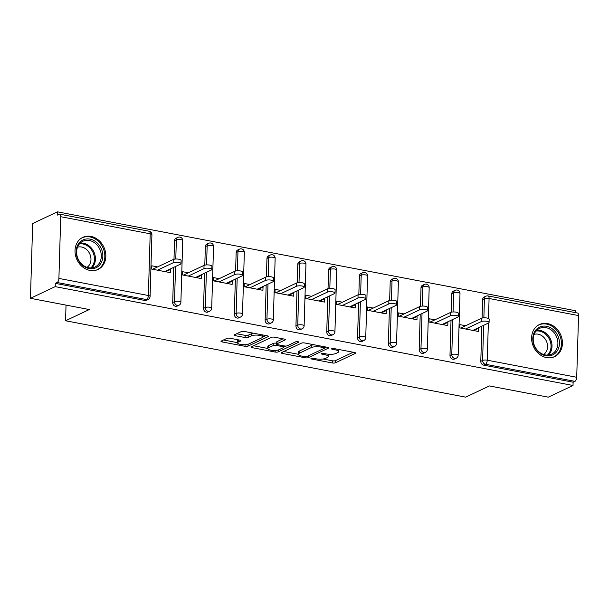 <?xml version="1.0" encoding="UTF-8"?>
<svg xmlns="http://www.w3.org/2000/svg" width="609" height="609" viewBox="0 0 609 609"><rect width="100%" height="100%" fill="white"/><g stroke="black" fill="none" stroke-linecap="round" stroke-linejoin="round"><path stroke-width="0.91" d="M311.146 358.412A1.561 0.449 -178.3 0 0 310.94 358.617A1.561 0.449 -178.3 0 0 311.724 359.036L332.324 362.964A2.238 0.639 -178.3 0 0 335.369 362.812L355.344 353.38A2.238 0.639 -178.3 0 0 355.633 353.075A2.238 0.639 -178.3 0 0 354.514 352.489L333.915 348.554A1.561 0.449 -178.3 0 0 331.783 348.66A1.561 0.449 -178.3 0 0 331.578 348.873A1.561 0.449 -178.3 0 0 332.362 349.284L335.026 349.794A7.148 2.04 -178.3 0 1 338.627 351.682A7.148 2.04 -178.3 0 1 337.683 352.657L336.016 353.441A7.148 2.04 -178.3 0 1 326.264 353.936L323.6 353.426A1.561 0.449 -178.3 0 0 321.461 353.532A1.561 0.449 -178.3 0 0 321.255 353.745A1.561 0.449 -178.3 0 0 322.047 354.164L324.711 354.666A7.148 2.04 -178.3 0 1 328.304 356.562A7.148 2.04 -178.3 0 1 327.36 357.529L325.701 358.313A7.148 2.04 -178.3 0 1 315.942 358.808L313.277 358.298A1.561 0.449 -178.3 0 0 311.146 358.412M89.926 270.426A17.752 14.837 64.7 0 0 98.011 269.475A17.752 14.837 64.7 0 0 105.395 251.654A17.752 14.837 64.7 0 0 90.931 236.406A17.752 14.837 64.7 0 0 82.847 237.358A17.752 14.837 64.7 0 0 75.463 255.179A17.752 14.837 64.7 0 0 89.926 270.426M546.517 357.59A17.752 14.837 64.7 0 0 554.609 356.638A17.752 14.837 64.7 0 0 561.993 338.817A17.752 14.837 64.7 0 0 547.529 323.577A17.752 14.837 64.7 0 0 539.445 324.528A17.752 14.837 64.7 0 0 532.053 342.349A17.752 14.837 64.7 0 0 546.517 357.59M229.943 338.231A2.238 0.639 -178.3 0 0 226.891 338.383L221.288 341.032A2.238 0.639 -178.3 0 0 220.991 341.337A2.238 0.639 -178.3 0 0 222.118 341.931L244.993 346.293A2.238 0.639 -178.3 0 0 248.038 346.14L268.013 336.708A2.238 0.639 -178.3 0 0 268.31 336.404A2.238 0.639 -178.3 0 0 267.184 335.81L244.308 331.448A2.238 0.639 -178.3 0 0 241.263 331.601L234.495 334.798A2.238 0.639 -178.3 0 0 234.199 335.102A2.238 0.639 -178.3 0 0 235.325 335.688L245.115 337.561A2.238 0.639 -178.3 0 0 248.16 337.409L251.517 335.818A5.976 1.705 -178.3 0 1 258.262 335.201A5.976 1.705 -178.3 0 1 262.677 336.99A5.976 1.705 -178.3 0 1 261.885 337.805L248.738 344.009A5.976 1.705 -178.3 0 1 241.994 344.625A5.976 1.705 -178.3 0 1 237.579 342.844A5.976 1.705 -178.3 0 1 238.37 342.03L240.563 340.994A2.238 0.639 -178.3 0 0 240.852 340.69A2.238 0.639 -178.3 0 0 239.733 340.104L229.943 338.231M573.023 385.482L548.267 397.167L489.415 385.939L465.672 397.144L65.566 320.76L89.302 309.547L30.45 298.319L55.206 286.626L573.023 385.482L573.115 382.208L574.926 381.356L485.464 364.273L483.653 365.126L573.115 382.208M281.579 352.542A2.238 0.639 -178.3 0 0 281.282 352.847A2.238 0.639 -178.3 0 0 282.409 353.433L305.276 357.803A2.238 0.639 -178.3 0 0 308.329 357.65L328.297 348.219A2.238 0.639 -178.3 0 0 328.594 347.914A2.238 0.639 -178.3 0 0 327.467 347.32L304.599 342.958A2.238 0.639 -178.3 0 0 301.546 343.111L281.579 352.542M275.139 352.048L252.263 347.678A2.238 0.639 -178.3 0 1 251.136 347.092A2.238 0.639 -178.3 0 1 251.433 346.787L271.408 337.356A2.238 0.639 -178.3 0 1 274.453 337.203L284.243 339.068A2.238 0.639 -178.3 0 1 285.37 339.662A2.238 0.639 -178.3 0 1 285.073 339.967L276.973 343.788A2.238 0.639 -178.3 0 0 276.676 344.093A2.238 0.639 -178.3 0 0 277.803 344.686L284.296 345.927A2.238 0.639 -178.3 0 0 287.341 345.767L295.776 341.786A1.561 0.449 -178.3 0 1 297.542 341.626A1.561 0.449 -178.3 0 1 298.692 342.091A1.561 0.449 -178.3 0 1 298.486 342.304L278.184 351.895A2.238 0.639 -178.3 0 1 275.139 352.048L275.184 350.449M66.031 305.109L65.566 320.76M578.55 315.569L489.088 298.494A3.418 1.599 100.8 0 0 488.03 295.936L577.492 313.018A3.418 1.599 100.8 0 1 578.55 315.569L576.715 377.283A3.418 1.599 100.8 0 1 574.926 381.356M575.185 312.577L575.239 310.681L57.429 211.833L32.673 223.518L30.45 298.319M55.206 286.626L55.305 283.352L57.109 282.5A3.418 1.599 -79.2 0 0 58.906 278.427L60.733 216.713A3.418 1.599 -79.2 0 0 59.682 214.162A3.418 1.599 -79.2 0 0 59.134 214.246L57.33 215.099L57.429 211.833M473.733 330.558L478.689 328.221L478.598 331.486L459.833 327.908L459.932 324.635L465.657 325.731M478.689 328.221L477.829 328.053M58.906 278.427L148.368 295.51A3.418 1.599 -79.2 0 1 146.571 299.575A3.418 2.855 64.7 0 0 148.132 299.392L146.32 300.252A3.418 2.855 -115.3 0 1 144.767 300.435L146.571 299.575L57.109 282.5M55.305 283.352L144.767 300.435M483.653 365.126A3.418 2.855 -115.3 0 1 480.79 361.289L481.833 326.165M482.069 318.081L482.625 299.582A3.418 2.855 -115.3 0 1 484.125 297.063L485.936 296.202A3.418 2.855 64.7 0 0 484.429 298.73L482.625 299.582M172.705 302.475L174.517 301.622A3.418 2.855 -115.3 0 0 177.379 305.459A3.418 2.855 64.7 0 0 178.939 305.276L177.128 306.129A3.418 2.855 -115.3 0 1 175.575 306.312A3.418 2.855 -115.3 0 1 172.705 302.475L173.748 267.343M173.991 259.267L174.539 240.768A3.418 2.855 -115.3 0 1 176.047 238.241L177.851 237.388A3.418 2.855 64.7 0 0 176.351 239.916L174.539 240.768M203.513 308.36L205.324 307.507A3.418 2.855 -115.3 0 0 208.187 311.344A3.418 2.855 64.7 0 0 209.747 311.161L207.935 312.014A3.418 2.855 -115.3 0 1 206.382 312.196A3.418 2.855 -115.3 0 1 203.513 308.36L204.555 273.228M204.799 265.143L205.347 246.645A3.418 2.855 -115.3 0 1 206.854 244.125L208.659 243.273A3.418 2.855 64.7 0 0 207.159 245.792L205.347 246.645M234.32 314.244L236.132 313.384A3.418 2.855 -115.3 0 0 238.994 317.22A3.418 2.855 64.7 0 0 240.555 317.038L238.743 317.89A3.418 2.855 -115.3 0 1 237.19 318.073A3.418 2.855 -115.3 0 1 234.32 314.244L235.363 279.112M235.607 271.028L236.155 252.529A3.418 2.855 -115.3 0 1 237.662 250.01L239.466 249.157A3.418 2.855 64.7 0 0 237.967 251.677L236.155 252.529M265.136 320.121L266.94 319.268A3.418 2.855 -115.3 0 0 269.81 323.105A3.418 2.855 64.7 0 0 271.363 322.922L269.551 323.775A3.418 2.855 -115.3 0 1 267.998 323.958A3.418 2.855 -115.3 0 1 265.136 320.121L266.179 284.989M266.415 276.912L266.963 258.414A3.418 2.855 -115.3 0 1 268.47 255.887L270.274 255.034A3.418 2.855 64.7 0 0 268.775 257.554L266.963 258.414M295.944 326.005L297.748 325.153A3.418 2.855 -115.3 0 0 300.618 328.989A3.418 2.855 64.7 0 0 302.171 328.799L300.359 329.659A3.418 2.855 -115.3 0 1 298.806 329.842A3.418 2.855 -115.3 0 1 295.944 326.005L296.986 290.874M297.222 282.789L297.771 264.291A3.418 2.855 -115.3 0 1 299.278 261.771L301.082 260.918A3.418 2.855 64.7 0 0 299.582 263.438L297.771 264.291M326.751 331.882L328.555 331.03A3.418 2.855 -115.3 0 0 331.425 334.866A3.418 2.855 64.7 0 0 332.978 334.684L331.167 335.536A3.418 2.855 -115.3 0 1 329.614 335.719A3.418 2.855 -115.3 0 1 326.751 331.882L327.794 296.75M328.03 288.674L328.578 270.175A3.418 2.855 -115.3 0 1 330.086 267.656L331.89 266.795A3.418 2.855 64.7 0 0 330.39 269.323L328.578 270.175M357.559 337.767L359.363 336.914A3.418 2.855 -115.3 0 0 362.233 340.751A3.418 2.855 64.7 0 0 363.786 340.568L361.974 341.421A3.418 2.855 -115.3 0 1 360.421 341.603A3.418 2.855 -115.3 0 1 357.559 337.767L358.602 302.635M358.838 294.55L359.386 276.052A3.418 2.855 -115.3 0 1 360.893 273.532L362.698 272.68A3.418 2.855 64.7 0 0 361.198 275.199L359.386 276.052M388.367 343.651L390.171 342.791A3.418 2.855 -115.3 0 0 393.041 346.628A3.418 2.855 64.7 0 0 394.594 346.445L392.782 347.297A3.418 2.855 -115.3 0 1 391.229 347.488A3.418 2.855 -115.3 0 1 388.367 343.651L389.41 308.519M389.646 300.435L390.194 281.937A3.418 2.855 -115.3 0 1 391.701 279.417L393.513 278.564A3.418 2.855 64.7 0 0 392.006 281.084L390.194 281.937M419.175 349.528L420.979 348.675A3.418 2.855 -115.3 0 0 423.849 352.512A3.418 2.855 64.7 0 0 425.402 352.329L423.598 353.182A3.418 2.855 -115.3 0 1 422.037 353.365A3.418 2.855 -115.3 0 1 419.175 349.528L420.218 314.396M420.454 306.319L421.002 287.821A3.418 2.855 -115.3 0 1 422.509 285.294L424.321 284.441A3.418 2.855 64.7 0 0 422.813 286.968L421.002 287.821M449.982 355.412L451.787 354.56A3.418 2.855 -115.3 0 0 454.657 358.397A3.418 2.855 64.7 0 0 456.21 358.214L454.405 359.066A3.418 2.855 -115.3 0 1 452.845 359.249A3.418 2.855 -115.3 0 1 449.982 355.412L451.025 320.281M451.261 312.196L451.809 293.698A3.418 2.855 -115.3 0 1 453.317 291.178L455.129 290.326A3.418 2.855 64.7 0 0 453.621 292.845L451.809 293.698M434.849 319.847L429.124 318.751L429.025 322.024L447.79 325.609L447.881 322.336L447.021 322.169M404.041 313.962L398.316 312.874L398.217 316.147L416.982 319.725L417.074 316.452L416.213 316.292M373.233 308.085L367.509 306.989L367.41 310.263L386.175 313.841L386.266 310.575L385.406 310.407M342.425 302.201L336.701 301.112L336.602 304.378L355.367 307.964L355.458 304.69L354.598 304.523M311.618 296.324L305.893 295.228L305.794 298.501L324.551 302.079L324.65 298.813L323.79 298.646M280.81 290.44L275.085 289.344L274.986 292.617L293.744 296.202L293.842 292.929L292.982 292.762M250.002 284.555L244.278 283.467L244.179 286.732L262.936 290.318L263.035 287.045L262.174 286.885M219.194 278.678L213.462 277.582L213.371 280.856L232.128 284.433L232.227 281.168L231.367 281M188.387 272.794L182.654 271.705L182.563 274.971L201.32 278.557L201.419 275.283L200.551 275.116M157.579 266.917L151.847 265.821L151.755 269.094L170.512 272.672L170.611 269.399L169.744 269.239M447.881 322.336L442.926 324.681M417.074 316.452L412.118 318.796M386.266 310.575L381.31 312.912M355.458 304.69L350.502 307.035M324.65 298.813L319.695 301.151M293.842 292.929L288.887 295.274M263.035 287.045L258.079 289.389M232.227 281.168L227.264 283.505M201.419 275.283L196.456 277.628M170.611 269.399L165.648 271.743M328.304 356.562L328.373 354.377A7.148 2.04 -178.3 0 0 328.35 354.217M338.627 351.682L338.688 349.505A7.148 2.04 -178.3 0 0 338.688 349.467M323.044 359.005L332.385 360.787A2.238 0.639 -178.3 0 0 335.437 360.635L353.212 352.238M324.582 347.823L326.165 347.077M283.771 351.507L298.296 354.278M304.698 356.661A1.561 0.449 -178.3 0 0 306.837 356.554L324.369 348.272A1.561 0.449 -178.3 0 0 324.574 348.066A1.561 0.449 -178.3 0 0 323.782 347.648L320.973 347.115A7.148 2.04 -178.3 0 0 311.222 347.602L299.24 353.266A7.148 2.04 -178.3 0 0 298.296 354.24A7.148 2.04 -178.3 0 0 301.889 356.128L304.698 356.661M313.932 344.74A7.148 2.04 -178.3 0 0 311.283 345.425L311.222 347.602M298.296 354.24L298.357 352.055A7.148 2.04 -178.3 0 1 299.301 351.081L311.283 345.425M267.777 348.455L253.633 345.752M282.941 338.825L277.034 341.611A2.238 0.639 -178.3 0 0 276.745 341.915L276.676 344.093M286.055 346.026L283.87 347.061M268.569 347.762A5.976 1.705 -178.3 0 0 267.777 348.569A5.976 1.705 -178.3 0 0 272.193 350.358A5.976 1.705 -178.3 0 0 278.937 349.741L283.573 347.549A2.238 0.639 -178.3 0 0 283.863 347.244A2.238 0.639 -178.3 0 0 282.743 346.658L276.25 345.417A2.238 0.639 -178.3 0 0 273.197 345.569L268.569 347.762L268.63 345.577A5.976 1.705 -178.3 0 0 267.846 346.392L267.777 348.569M268.63 345.577L273.266 343.392A2.238 0.639 -178.3 0 1 276.311 343.24L276.699 343.309M238.37 342.03L238.431 339.852A5.976 1.705 -178.3 0 0 237.647 340.659L237.579 342.844M253.253 333.153A5.976 1.705 -178.3 0 0 251.578 333.641L251.517 335.818M236.688 333.762L245.176 335.376A2.238 0.639 -178.3 0 0 248.221 335.224L251.578 333.641M262.662 337.082L265.882 335.567M223.488 339.997L237.586 342.684M481.217 321.605L481.316 318.332A4.21 1.203 1.7 0 1 486.066 317.898A4.21 1.203 1.7 0 1 489.179 319.154L489.08 322.427A4.21 1.203 -178.3 0 0 485.967 321.171A4.21 1.203 -178.3 0 0 481.217 321.605L465.565 328.997M472.866 330.398L488.525 322.998A4.21 1.203 -178.3 0 0 489.08 322.427M481.316 318.332L460.701 328.068M450.409 315.728L450.508 312.455A4.21 1.203 1.7 0 1 455.258 312.021A4.21 1.203 1.7 0 1 458.371 313.277L458.272 316.551A4.21 1.203 -178.3 0 0 455.159 315.287A4.21 1.203 -178.3 0 0 450.409 315.728L434.75 323.12M442.058 324.513L457.717 317.122A4.21 1.203 -178.3 0 0 458.272 316.551M450.508 312.455L429.893 322.191M419.601 309.844L419.7 306.571A4.21 1.203 1.7 0 1 424.45 306.137A4.21 1.203 1.7 0 1 427.564 307.393L427.465 310.666A4.21 1.203 -178.3 0 0 424.351 309.41A4.21 1.203 -178.3 0 0 419.601 309.844L403.942 317.236M411.25 318.629L426.909 311.237A4.21 1.203 -178.3 0 0 427.465 310.666M419.7 306.571L399.085 316.307M388.793 303.96L388.892 300.694A4.21 1.203 1.7 0 1 393.642 300.26A4.21 1.203 1.7 0 1 396.756 301.516L396.657 304.782A4.21 1.203 -178.3 0 0 393.543 303.526A4.21 1.203 -178.3 0 0 388.793 303.96L373.134 311.359M380.442 312.752L396.101 305.36A4.21 1.203 -178.3 0 0 396.657 304.782M388.892 300.694L368.278 310.43M357.985 298.083L358.084 294.809A4.21 1.203 1.7 0 1 362.835 294.375A4.21 1.203 1.7 0 1 365.948 295.631L365.849 298.905A4.21 1.203 -178.3 0 0 362.736 297.649A4.21 1.203 -178.3 0 0 357.985 298.083L342.327 305.474M349.635 306.867L365.293 299.476A4.21 1.203 -178.3 0 0 365.849 298.905M358.084 294.809L337.462 304.546M327.178 292.198L327.277 288.925A4.21 1.203 1.7 0 1 332.027 288.491A4.21 1.203 1.7 0 1 335.133 289.747L335.041 293.02A4.21 1.203 -178.3 0 0 331.928 291.764A4.21 1.203 -178.3 0 0 327.178 292.198L311.519 299.59M318.827 300.991L334.486 293.591A4.21 1.203 -178.3 0 0 335.041 293.02M327.277 288.925L306.654 298.661M534.793 331.448A15.37 12.842 -115.3 0 1 553.162 329.538A15.37 12.842 -115.3 0 1 557.448 350.571A15.37 12.842 -115.3 0 1 539.079 352.482A15.37 12.842 -115.3 0 1 534.793 331.448M556.04 350.129A14.228 11.891 64.7 0 0 554.472 333.176A14.228 11.891 64.7 0 0 539.475 328.411A14.228 11.891 64.7 0 0 535.067 332.423A14.228 11.891 64.7 0 0 536.643 349.383A14.228 11.891 64.7 0 0 551.632 354.141A14.228 11.891 64.7 0 0 556.04 350.129M534.101 334.387A11.206 9.363 -115.3 0 1 545.245 339.084A11.206 9.363 -115.3 0 1 546.09 351.895A11.206 9.363 -115.3 0 1 543.601 354.499M552.82 357.323A17.646 14.745 64.7 0 0 553.65 356.965A17.646 14.745 64.7 0 0 559.123 351.987A17.646 14.745 64.7 0 0 557.174 330.961A17.646 14.745 64.7 0 0 538.584 325.061A17.646 14.745 64.7 0 0 537.777 325.472M78.203 244.278A15.37 12.842 -115.3 0 1 96.572 242.367A15.37 12.842 -115.3 0 1 100.85 263.408A15.37 12.842 -115.3 0 1 82.481 265.318A15.37 12.842 -115.3 0 1 78.203 244.278M99.45 262.966A14.228 11.891 64.7 0 0 97.874 246.006A14.228 11.891 64.7 0 0 82.885 241.248A14.228 11.891 64.7 0 0 78.47 245.252A14.228 11.891 64.7 0 0 80.045 262.213A14.228 11.891 64.7 0 0 95.034 266.978A14.228 11.891 64.7 0 0 99.45 262.966M77.503 247.216A11.206 9.363 -115.3 0 1 88.655 251.913A11.206 9.363 -115.3 0 1 89.5 264.725A11.206 9.363 -115.3 0 1 87.003 267.336M96.222 270.152A17.646 14.745 64.7 0 0 97.059 269.795A17.646 14.745 64.7 0 0 102.533 264.824A17.646 14.745 64.7 0 0 100.576 243.798A17.646 14.745 64.7 0 0 81.994 237.891A17.646 14.745 64.7 0 0 81.187 238.309M296.37 286.314L296.469 283.048A4.21 1.203 1.7 0 1 301.219 282.614A4.21 1.203 1.7 0 1 304.325 283.87L304.234 287.136A4.21 1.203 -178.3 0 0 301.12 285.88A4.21 1.203 -178.3 0 0 296.37 286.314L280.711 293.713M288.019 295.106L303.678 287.714A4.21 1.203 -178.3 0 0 304.234 287.136M296.469 283.048L275.847 292.784M265.562 280.437L265.653 277.164A4.21 1.203 1.7 0 1 270.411 276.73A4.21 1.203 1.7 0 1 273.517 277.986L273.426 281.259A4.21 1.203 -178.3 0 0 270.312 280.003A4.21 1.203 -178.3 0 0 265.562 280.437L249.903 287.829M257.211 289.222L272.87 281.83A4.21 1.203 -178.3 0 0 273.426 281.259M265.653 277.164L245.039 286.9M234.754 274.552L234.846 271.287A4.21 1.203 1.7 0 1 239.603 270.845A4.21 1.203 1.7 0 1 242.709 272.109L242.618 275.375A4.21 1.203 -178.3 0 0 239.504 274.119A4.21 1.203 -178.3 0 0 234.754 274.552L219.095 281.944M226.403 283.345L242.062 275.946A4.21 1.203 -178.3 0 0 242.618 275.375M234.846 271.287L214.231 281.023M203.946 268.676L204.038 265.402A4.21 1.203 1.7 0 1 208.796 264.968A4.21 1.203 1.7 0 1 211.902 266.224L211.81 269.498A4.21 1.203 -178.3 0 0 208.697 268.234A4.21 1.203 -178.3 0 0 203.946 268.676L188.288 276.067M195.596 277.46L211.247 270.069A4.21 1.203 -178.3 0 0 211.81 269.498M204.038 265.402L183.423 275.139M173.139 262.791L173.23 259.518A4.21 1.203 1.7 0 1 177.988 259.084A4.21 1.203 1.7 0 1 181.094 260.34L180.995 263.613A4.21 1.203 -178.3 0 0 177.889 262.357A4.21 1.203 -178.3 0 0 173.139 262.791L157.48 270.183M164.788 271.576L180.439 264.184A4.21 1.203 -178.3 0 0 180.995 263.613M173.23 259.518L152.615 269.254M311.747 358.252L311.724 359.036M332.385 348.508L332.362 349.284M322.07 353.38L322.047 354.164M483.866 317.845L484.429 298.73A3.418 0.974 -178.3 0 1 489.088 298.494L488.494 318.469M488.357 323.082L487.253 360.201L576.715 377.283M480.79 361.289L482.602 360.437A3.418 0.974 -178.3 0 1 487.253 360.201A3.418 1.599 100.8 0 1 485.464 364.273A3.418 2.855 -115.3 0 1 482.602 360.437L483.637 325.305M148.132 299.392A3.418 3.418 0 0 0 150.08 296.408A3.418 0.974 1.7 0 0 148.368 295.51L150.195 233.795L60.733 216.713M150.08 296.408L151.915 234.701A3.418 0.974 1.7 0 0 150.195 233.795A3.418 1.599 -79.2 0 0 149.144 231.245L59.682 214.162M452.83 319.428L451.787 354.56A3.418 0.974 -178.3 0 1 456.445 354.324A3.418 0.974 1.7 0 1 458.166 355.222L460.001 293.515A3.418 3.418 0 0 0 455.129 290.326M453.058 311.96L453.621 292.845A3.418 0.974 -178.3 0 1 458.28 292.609A3.418 0.974 1.7 0 1 460.001 293.515M425.402 352.329A3.418 3.418 0 0 0 427.358 349.345A3.418 0.974 1.7 0 0 425.638 348.439A3.418 0.974 -178.3 0 0 420.979 348.675L422.022 313.544M422.243 306.076L422.813 286.968A3.418 0.974 -178.3 0 1 427.472 286.732A3.418 0.974 1.7 0 1 429.185 287.631A3.418 3.418 0 0 0 424.321 284.441M394.594 346.445A3.418 3.418 0 0 0 396.55 343.461A3.418 0.974 1.7 0 0 394.83 342.555A3.418 0.974 -178.3 0 0 390.171 342.791L391.214 307.659M391.435 300.199L392.006 281.084A3.418 0.974 -178.3 0 1 396.665 280.848A3.418 0.974 1.7 0 1 398.377 281.746A3.418 3.418 0 0 0 393.513 278.564M363.786 340.568A3.418 3.418 0 0 0 365.743 337.576A3.418 0.974 1.7 0 0 364.022 336.678A3.418 0.974 -178.3 0 0 359.363 336.914L360.406 301.782M360.627 294.314L361.198 275.199A3.418 0.974 -178.3 0 1 365.857 274.964A3.418 0.974 1.7 0 1 367.57 275.869A3.418 3.418 0 0 0 362.698 272.68M332.978 334.684A3.418 3.418 0 0 0 334.935 331.699A3.418 0.974 1.7 0 0 333.214 330.794A3.418 0.974 -178.3 0 0 328.555 331.03L329.598 295.898M329.819 288.43L330.39 269.323A3.418 0.974 -178.3 0 1 335.049 269.087A3.418 0.974 1.7 0 1 336.762 269.985A3.418 3.418 0 0 0 331.89 266.795M302.171 328.799A3.418 3.418 0 0 0 304.127 325.815A3.418 0.974 1.7 0 0 302.407 324.917A3.418 0.974 -178.3 0 0 297.748 325.153L298.791 290.021M299.011 282.553L299.582 263.438A3.418 0.974 -178.3 0 1 304.241 263.202A3.418 0.974 1.7 0 1 305.954 264.108A3.418 3.418 0 0 0 301.082 260.918M271.363 322.922A3.418 3.418 0 0 0 273.319 319.938A3.418 0.974 1.7 0 0 271.599 319.032A3.418 0.974 -178.3 0 0 266.94 319.268L267.983 284.137M268.204 276.669L268.775 257.554A3.418 0.974 -178.3 0 1 273.433 257.325A3.418 0.974 1.7 0 1 275.146 258.224A3.418 3.418 0 0 0 270.274 255.034M240.555 317.038A3.418 3.418 0 0 0 242.511 314.054A3.418 0.974 1.7 0 0 240.791 313.148A3.418 0.974 -178.3 0 0 236.132 313.384L237.175 278.252M237.396 270.792L237.967 251.677A3.418 0.974 -178.3 0 1 242.626 251.441A3.418 0.974 1.7 0 1 244.338 252.339A3.418 3.418 0 0 0 239.466 249.157M209.747 311.161A3.418 3.418 0 0 0 211.704 308.169A3.418 0.974 1.7 0 0 209.983 307.271A3.418 0.974 -178.3 0 0 205.324 307.507L206.367 272.375M206.588 264.907L207.159 245.792A3.418 0.974 -178.3 0 1 211.81 245.556A3.418 0.974 1.7 0 1 213.531 246.462A3.418 3.418 0 0 0 208.659 243.273M178.939 305.276A3.418 3.418 0 0 0 180.888 302.292A3.418 0.974 1.7 0 0 179.175 301.386A3.418 0.974 -178.3 0 0 174.517 301.622L175.559 266.491M175.78 259.023L176.351 239.916A3.418 0.974 -178.3 0 1 181.002 239.68A3.418 0.974 1.7 0 1 182.723 240.578A3.418 3.418 0 0 0 177.851 237.388M324.742 353.646L324.711 354.666M335.057 348.774L335.026 349.794M355.359 352.756L355.344 353.38M335.437 360.635L335.369 362.812M332.385 360.787L332.324 362.964M328.32 347.594L328.297 348.219M308.382 355.823L308.329 357.65M305.315 356.737L305.276 357.803M282.447 352.131L282.409 353.433M323.813 346.628L323.782 347.648M321.004 346.087L320.973 347.115M299.301 351.081L299.24 353.266M252.301 346.376L252.263 347.678M285.088 339.342L285.073 339.967M277.034 341.611L276.973 343.788M298.501 341.87L298.486 342.304M278.237 350L278.184 351.895M282.774 345.63L282.743 346.658M276.311 343.24L276.25 345.417M273.266 343.392L273.197 345.569M240.578 340.37L240.563 340.994M248.221 335.224L248.16 337.409M245.176 335.376L245.115 337.561M235.363 334.387L235.325 335.688M268.029 336.084L268.013 336.708M248.099 344.252L248.038 346.14M245.039 344.717L244.993 346.293M222.156 340.621L222.118 341.931M536.765 330.291A14.228 11.891 -115.3 0 1 549.676 337.584A14.228 11.891 -115.3 0 1 550.155 352.916A14.228 11.891 -115.3 0 1 548.45 355.039M547.438 355.108A13.763 11.502 64.7 0 0 549.249 352.885A13.763 11.502 64.7 0 0 548.717 337.942A13.763 11.502 64.7 0 0 536.065 331.037M80.175 243.128A14.228 11.891 -115.3 0 1 93.078 250.413A14.228 11.891 -115.3 0 1 93.558 265.745A14.228 11.891 -115.3 0 1 91.86 267.876M90.84 267.937A13.763 11.502 64.7 0 0 92.652 265.722A13.763 11.502 64.7 0 0 92.119 250.771A13.763 11.502 64.7 0 0 79.475 243.874M488.03 295.936A3.418 3.418 0 0 0 485.936 296.202M456.21 358.214A3.418 3.418 0 0 0 458.166 355.222M427.358 349.345L429.185 287.631M396.55 343.461L398.377 281.746M365.743 337.576L367.57 275.869M334.935 331.699L336.762 269.985M304.127 325.815L305.954 264.108M273.319 319.938L275.146 258.224M242.511 314.054L244.338 252.339M211.704 308.169L213.531 246.462M180.888 302.292L182.723 240.578M151.915 234.701A3.418 3.418 0 0 0 149.144 231.245M324.612 346.78L324.574 348.066M283.908 345.851L283.863 347.244M262.738 334.965L262.677 336.99M553.65 356.965L553.041 357.255M538.584 325.061L537.975 325.351M97.059 269.795L96.45 270.084M81.994 237.891L81.378 238.18"/></g></svg>
